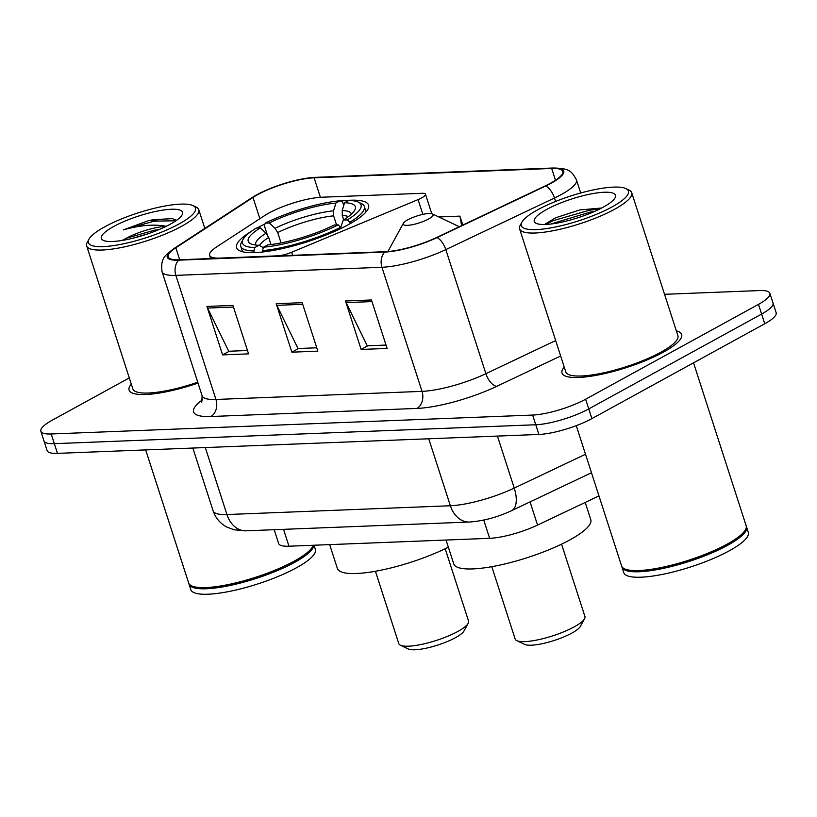 <?xml version="1.0" encoding="UTF-8"?>
<svg xmlns="http://www.w3.org/2000/svg" width="817" height="817" viewBox="0 0 817 817"><rect width="100%" height="100%" fill="white"/><g stroke="black" fill="none" stroke-linecap="round" stroke-linejoin="round"><path stroke-width="1.23" d="M268.875 213.063A39.267 9.099 -17.9 0 0 264.585 215.627L216.73 246.857A39.267 9.099 -17.9 0 0 209.632 255.353A39.267 9.099 -17.9 0 0 219.987 258.101L277.596 255.833A13.092 3.033 -17.9 0 0 291.659 252.269L418.069 199.603A13.092 3.033 -17.9 0 0 425.473 194.211A13.092 3.033 -17.9 0 0 422.011 193.292L321.867 197.224A39.267 9.099 -17.9 0 0 268.875 213.063M251.35 231.313A69.384 16.074 -17.9 0 0 236.542 247.745A69.384 16.074 -17.9 0 0 278.924 249.338A69.384 16.074 -17.9 0 0 348.45 224.614A69.384 16.074 -17.9 0 0 368.59 205.098A69.384 16.074 -17.9 0 0 340.597 201.064M598.963 495.909L537.545 525.076A39.267 9.099 162.1 0 1 489.649 538.321L288.973 546.216A39.267 9.099 162.1 0 1 278.617 543.458L274.175 529.712M264.974 223.97A69.384 16.074 -17.9 0 0 256.987 228.045M129.3 377.903L52.247 420.183A39.267 9.099 -17.9 0 0 40.85 431.233L47.11 450.616A39.267 9.099 -17.9 0 0 57.476 453.374L538.893 434.45A39.267 9.099 -17.9 0 0 591.886 418.61L764.753 323.757A39.267 9.099 -17.9 0 0 776.15 312.707L773.015 303.015A39.267 9.099 -17.9 0 1 761.628 314.065A39.267 9.099 -17.9 0 0 773.015 303.015L769.89 293.313A39.267 9.099 -17.9 0 0 759.524 290.566L664.538 294.304M43.985 440.925A39.267 9.099 -17.9 0 0 54.341 443.672L535.768 424.758A39.267 9.099 -17.9 0 0 588.751 408.919L761.628 314.065L588.751 408.919A39.267 9.099 -17.9 0 1 535.768 424.758L54.341 443.672A39.267 9.099 -17.9 0 1 43.985 440.925M131.292 384.061A62.838 14.563 -17.9 0 0 129.106 390.097A62.838 14.563 -17.9 0 0 198.02 383.091A62.838 14.563 -17.9 0 1 129.106 390.097A62.838 14.563 -17.9 0 1 131.292 384.061M564.22 367.047A62.838 14.563 -17.9 0 0 562.045 373.083A62.838 14.563 -17.9 0 0 600.424 374.523A62.838 14.563 -17.9 0 0 663.394 352.137A62.838 14.563 -17.9 0 0 681.633 334.459A62.838 14.563 -17.9 0 0 676.333 330.844A62.838 14.563 -17.9 0 1 681.633 334.459A62.838 14.563 -17.9 0 1 663.394 352.137A62.838 14.563 -17.9 0 1 600.424 374.523A62.838 14.563 -17.9 0 1 562.045 373.083A62.838 14.563 -17.9 0 1 564.22 367.047M257.569 194.701A41.892 9.712 162.1 0 1 314.096 177.81L551.689 168.465A41.892 9.712 162.1 0 1 562.739 171.407A41.892 9.712 162.1 0 1 545.164 185.949L436.482 237.553A41.892 9.712 162.1 0 1 385.389 251.687L179.311 259.786A41.892 9.712 162.1 0 1 168.261 256.855A41.892 9.712 162.1 0 1 175.829 247.796L252.994 197.438A41.892 9.712 162.1 0 1 257.569 194.701M256.885 194.732A42.933 9.947 -17.9 0 0 252.187 197.53L175.022 247.888A42.933 9.947 -17.9 0 0 178.586 260.184L384.664 252.085A42.933 9.947 -17.9 0 0 437.044 237.594L545.715 185.99A42.933 9.947 -17.9 0 0 552.404 168.077L314.811 177.412A42.933 9.947 -17.9 0 0 306.355 178.269A42.933 9.947 -17.9 0 0 259.214 193.496A42.933 9.947 -17.9 0 0 256.885 194.732M40.85 431.233A39.267 9.099 -17.9 0 0 51.205 433.98L532.633 415.056A39.267 9.099 -17.9 0 0 585.626 399.217L758.493 304.363A39.267 9.099 -17.9 0 0 769.89 293.313M232.916 305.405L248.572 353.873L222.592 354.895L206.936 306.426L232.916 305.405M371.449 299.962L387.105 348.43L361.134 349.451L345.479 300.983L371.449 299.962M302.188 302.688L317.844 351.157L291.863 352.178L276.207 303.71L302.188 302.688M462.81 225.053L459.93 216.127L438.811 216.965M291.863 352.178L298.562 348.502M316.751 347.787L297.991 348.522L276.861 305.333A10.468 7.853 -92.3 0 1 276.207 303.71M361.134 349.451L367.834 345.775M386.022 345.06L367.262 345.805L346.132 302.607A10.468 7.853 -92.3 0 1 345.479 300.983M222.592 354.895L229.291 351.228M247.48 350.513L228.719 351.249L207.589 308.05A10.468 7.853 -92.3 0 1 206.936 306.426M459.93 216.127L461.625 225.615M179.168 223.909A56.291 13.041 -17.9 0 0 193.006 205.608A56.291 13.041 -17.9 0 0 104.699 226.83A56.291 13.041 -17.9 0 0 88.961 239.218A56.291 13.041 -17.9 0 0 116.872 245.08A56.291 13.041 -17.9 0 0 179.168 223.909M88.961 239.218L87.276 242.281A58.906 13.654 -17.9 0 0 86.663 245.897A58.906 13.654 -17.9 0 0 122.642 247.255A58.906 13.654 -17.9 0 0 181.68 226.258A58.906 13.654 -17.9 0 0 198.776 209.683A58.906 13.654 -17.9 0 0 196.162 207.109L193.006 205.608M145.671 449.901L188.656 582.96A65.452 15.166 -17.9 0 0 191.556 585.82A65.452 15.166 -17.9 0 0 294.232 561.146A65.452 15.166 -17.9 0 0 312.533 546.747A65.452 15.166 -17.9 0 0 313.177 545.256M191.556 585.82L192.342 586.197A64.798 15.012 -17.9 0 0 293.997 561.769A64.798 15.012 -17.9 0 0 312.114 547.513L312.533 546.747M188.901 583.552A65.452 15.166 -17.9 0 0 189.044 584.175A65.452 15.166 -17.9 0 0 229.026 585.687A65.452 15.166 -17.9 0 0 294.62 562.362A65.452 15.166 -17.9 0 0 313.779 545.235M189.044 584.175L190.8 589.629A65.452 15.166 -17.9 0 0 230.792 591.14A65.452 15.166 -17.9 0 0 296.387 567.815A65.452 15.166 -17.9 0 0 315.372 549.392L314.024 545.225M176.584 220.284L172.05 218.527L148.776 220.58L123.275 229.914C139.891 225.206 154.199 224.001 166.198 226.319A29.596 6.863 -17.9 0 0 126.278 238.258L154.342 230.22L158.988 229.597M113.706 226.483A42.678 9.896 -17.9 0 0 103.208 240.351A42.678 9.896 -17.9 0 0 170.171 224.256A42.678 9.896 -17.9 0 0 182.109 214.871A42.678 9.896 -17.9 0 0 160.939 210.429A42.678 9.896 -17.9 0 0 113.706 226.483M126.278 238.258L121.947 240.474M86.663 245.897L132.844 388.892A58.906 13.654 -17.9 0 0 197.745 382.223M123.275 229.914L154.015 221.182L175.931 220.743M148.776 220.58L153.525 219.661L172.571 218.629M132.405 238.35L148.224 233.703M375.422 571.257L398.798 643.622A36.653 8.497 -17.9 0 0 400.422 645.226L408.326 648.994A30.106 6.975 -17.9 0 0 455.549 637.638A30.106 6.975 -17.9 0 0 463.974 631.01L468.172 623.351A36.653 8.497 -17.9 0 0 468.56 621.094L445.183 548.728M400.422 645.226A36.653 8.497 -17.9 0 0 457.928 631.408A36.653 8.497 -17.9 0 0 468.172 623.351M270.978 244.559L268.691 237.492L266.036 233.264L260.296 227.923A56.291 13.041 -17.9 0 0 250.717 243.752A56.291 13.041 -17.9 0 0 258.999 245.263L254.833 247.551L253.801 250.972L254.332 252.616M358.316 202.126A62.306 14.44 -17.9 0 1 347.266 219.916L349.799 222.275A64.931 15.043 -17.9 0 0 364.351 206.466A64.931 15.043 -17.9 0 0 361.471 203.627L358.316 202.126A62.306 14.44 -17.9 0 0 348.726 200.441L344.56 202.728L342.221 210.48L342.282 215.494L343.671 219.814M349.799 222.275L350.227 223.623M341.169 228.372L338.269 224.859A62.306 14.44 -17.9 0 1 263.493 247.214L262.461 250.625A64.931 15.043 -17.9 0 0 340.791 227.208M262.461 250.625L262.89 251.963M260.296 227.923L256.293 228.076A62.306 14.44 -17.9 0 0 243.139 239.32L241.454 242.394A64.931 15.043 -17.9 0 0 240.78 246.377A64.931 15.043 -17.9 0 0 253.801 250.972M243.139 239.32A62.306 14.44 -17.9 0 0 254.833 247.551M347.266 219.916L343.263 220.069A56.291 13.041 -17.9 0 0 354.762 210.153A56.291 13.041 -17.9 0 0 344.56 202.728M263.493 247.214L267.659 244.926A56.291 13.041 -17.9 0 0 334.255 225.012L338.269 224.859M340.781 227.197L343.263 220.069M258.999 245.263L263.35 247.663M329.68 544.612L337.38 568.458A71.998 16.687 -17.9 0 0 378.2 570.746A71.998 16.687 -17.9 0 0 448.349 547.165M267.251 234.653L264.34 225.625L265.3 223.133A62.306 14.44 -17.9 0 1 340.076 200.778L342.67 202.208L343.732 205.496M340.076 200.778L335.91 203.065A56.291 13.041 -17.9 0 0 269.304 222.98L265.3 223.133M336.553 224.92L333.622 215.831L333.561 210.817L335.91 203.065M269.304 222.98L275.033 228.321L277.698 232.549L281.048 242.904M491.803 566.681L515.17 639.057A36.653 8.497 -17.9 0 0 516.804 640.651L524.698 644.419A30.106 6.975 -17.9 0 0 571.92 633.063A30.106 6.975 -17.9 0 0 580.346 626.445L584.553 618.775A36.653 8.497 -17.9 0 0 584.931 616.518L561.555 544.153M516.804 640.651A36.653 8.497 -17.9 0 0 574.3 626.833A36.653 8.497 -17.9 0 0 584.553 618.775M428.547 219.017A15.707 3.636 -17.9 0 0 432.407 213.911A15.707 3.636 -17.9 0 0 407.765 219.834A15.707 3.636 -17.9 0 0 403.373 223.286A15.707 3.636 -17.9 0 0 411.165 224.92A15.707 3.636 -17.9 0 0 428.547 219.017M446.051 540.037L453.752 563.883A71.998 16.687 -17.9 0 0 497.737 565.538A71.998 16.687 -17.9 0 0 569.888 539.884A71.998 16.687 -17.9 0 0 590.773 519.622L585.227 502.435M612.107 206.895A56.291 13.041 -17.9 0 0 625.934 188.594A56.291 13.041 -17.9 0 0 537.637 209.816A56.291 13.041 -17.9 0 0 521.889 222.204A56.291 13.041 -17.9 0 0 549.81 228.066A56.291 13.041 -17.9 0 0 612.107 206.895M521.889 222.204L520.215 225.267A58.906 13.654 -17.9 0 0 519.602 228.883A58.906 13.654 -17.9 0 0 555.58 230.241A58.906 13.654 -17.9 0 0 614.619 209.244A58.906 13.654 -17.9 0 0 631.704 192.669A58.906 13.654 -17.9 0 0 629.09 190.095L625.934 188.594M519.602 228.883L565.783 371.868A58.906 13.654 -17.9 0 0 601.761 373.226A58.906 13.654 -17.9 0 0 660.8 352.239A58.906 13.654 -17.9 0 0 677.896 335.664L631.704 192.669M576.271 425.647L621.584 565.946A65.452 15.166 -17.9 0 0 624.494 568.806A65.452 15.166 -17.9 0 0 727.161 544.132A65.452 15.166 -17.9 0 0 745.472 529.733A65.452 15.166 -17.9 0 0 746.156 525.719L693.541 362.83M624.494 568.806L625.281 569.183A64.798 15.012 -17.9 0 0 726.926 544.755A64.798 15.012 -17.9 0 0 745.053 530.499L745.472 529.733M621.839 566.538A65.452 15.166 -17.9 0 0 621.982 567.161A65.452 15.166 -17.9 0 0 661.964 568.673A65.452 15.166 -17.9 0 0 727.559 545.347A65.452 15.166 -17.9 0 0 746.544 526.924A65.452 15.166 -17.9 0 0 746.299 526.342M621.982 567.161L623.739 572.615A65.452 15.166 -17.9 0 0 663.721 574.126A65.452 15.166 -17.9 0 0 729.315 550.791A65.452 15.166 -17.9 0 0 748.311 532.378L746.544 526.924M546.634 209.469A42.678 9.896 -17.9 0 0 536.146 223.337A42.678 9.896 -17.9 0 0 603.099 207.242A42.678 9.896 -17.9 0 0 615.038 197.857A42.678 9.896 -17.9 0 0 593.877 193.415A42.678 9.896 -17.9 0 0 546.634 209.469M601.68 208.008L579.815 209.928L555.54 217.812L545.205 224.042M550.638 224.052L590.211 212.083L594.51 211.47M545.746 224.45L553.007 220.713L589.588 210.163L599.729 209.009M283.53 529.345L288.973 546.216M483.746 520.082L489.649 538.321M530.059 501.893L537.545 525.076M291.659 252.269L292.649 255.333M418.069 199.603L422.838 214.371M57.476 453.374L51.205 433.98M764.753 323.757L758.493 304.363M591.886 418.61L585.626 399.217M538.893 434.45L532.633 415.056M245.978 530.815A26.185 19.628 -92.3 0 1 226.942 514.536L450.371 505.754A52.359 12.132 -17.9 0 0 514.24 488.086A26.185 12.582 64.6 0 1 511.544 510.686C497.41 517.253 483.358 521.032 469.407 522.032L245.978 530.815L234.305 529.824L227.044 527.159C220.263 523.574 215.627 518.141 213.135 510.87A52.359 12.132 -17.9 0 0 226.942 514.536L205.312 447.563M585.513 454.242L514.24 488.086L497.441 436.084M469.407 522.032A26.185 19.628 -92.3 0 1 450.371 505.754L428.741 438.78M314.096 177.81L320.387 197.305M259.214 193.496L251.616 197.867A13.092 9.702 56.9 0 1 252.187 197.53M384.664 252.085A13.092 9.814 87.7 0 0 381.947 267.271L175.859 275.37A13.092 9.814 -92.3 0 1 178.586 260.184M437.044 237.594A13.092 6.291 64.6 0 1 445.816 249.604A52.359 12.132 162.1 0 1 381.947 267.271L422.021 391.363A52.359 12.132 -17.9 0 0 485.89 373.686L555.662 340.556M251.616 197.867L174.45 248.225A13.092 9.702 56.9 0 1 175.022 247.888M210.847 416.517A13.092 9.814 -92.3 0 0 215.943 399.462L175.859 275.37A52.359 12.132 162.1 0 1 162.052 271.704L202.126 395.796A52.359 12.132 -17.9 0 0 215.943 399.462L422.021 391.363A13.092 9.814 -92.3 0 1 416.936 408.418L210.847 416.517A65.452 15.166 162.1 0 1 202.524 399.768M545.715 185.99A13.092 6.291 64.6 0 1 554.488 198L445.816 249.604L485.89 373.686A13.092 6.291 -115.4 0 0 496.767 386.329A65.452 15.166 162.1 0 1 416.936 408.418M552.404 168.077A13.092 9.814 -92.3 0 1 553.129 168.006C568.581 168.659 570.756 169.609 576.465 179.822A52.359 12.132 162.1 0 1 554.488 198L555.601 201.452M306.355 178.269L315.536 177.35A13.092 9.814 87.7 0 0 314.811 177.412M560.656 355.998L496.767 386.329M551.689 168.465L555.489 180.251M252.994 197.438L259.857 218.701M175.829 247.796L179.699 259.775M302.709 304.312L276.861 305.333M233.437 307.039L207.589 308.05M371.98 301.596L346.132 302.607M268.691 237.492A48.438 11.224 -17.9 0 0 259.449 245.519M351.484 214.074A50.348 11.673 -17.9 0 0 342.221 210.48M266.036 233.264A50.348 11.673 -17.9 0 0 255.66 245.018M348.45 216.587A48.438 11.224 -17.9 0 0 342.282 215.494M333.561 210.817A50.348 11.673 -17.9 0 0 275.033 228.321M333.622 215.831A48.438 11.224 -17.9 0 0 277.698 232.549M209.632 255.353L210.663 258.56M425.473 194.211L431.764 213.686M213.135 510.87L192.843 448.053M591.477 472.737L511.544 510.686M174.45 248.225C166.658 254.638 160.132 256.63 162.052 271.704M553.129 168.006L315.536 177.35M576.465 179.822L580.713 192.986M202.126 395.796L201.758 402.219M204.822 228.403L198.776 209.683M366.087 211.858L364.351 206.466M242.516 251.769L240.78 246.377M432.407 213.911L459.297 226.718M403.373 223.286L387.881 251.534"/></g></svg>

